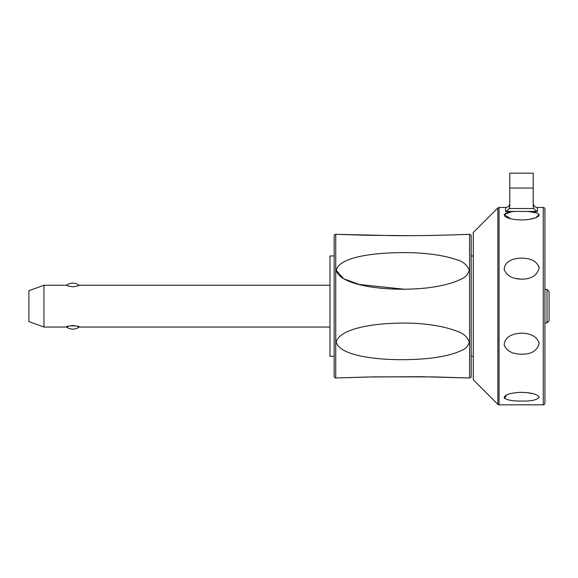 <?xml version="1.0" encoding="UTF-8"?>
<svg xmlns="http://www.w3.org/2000/svg" width="578" height="578" viewBox="0 0 578 578"><rect width="100%" height="100%" fill="white"/><g stroke="black" fill="none" stroke-linecap="round" stroke-linejoin="round"><path stroke-width="0.87" d="M43.957 285.236L43.957 327.054L28.9 321.578L28.9 290.712L43.957 285.236L66.535 285.236C66.593 285.662 68.688 286.182 72.806 286.804C76.932 286.182 79.02 285.662 79.078 285.236L329.98 285.236M69.187 326.006L66.535 327.054L43.957 327.054M329.98 327.054L79.078 327.054A10.455 10.455 0 0 1 66.535 327.054C65.365 325.436 80.255 325.436 79.078 327.054L76.426 326.006M74.085 325.551L71.528 325.551M469.257 377.976A1254.498 1254.498 0 0 0 469.596 377.954A1.676 1.676 0 0 0 471.178 376.285L471.178 236.005A1.676 1.676 0 0 0 469.596 234.336A1254.498 1254.498 0 0 0 469.257 234.314C465.174 234.473 430.624 235.889 394.976 235.665L336.194 234.307A1254.498 1254.498 0 0 0 335.746 234.336A1.676 1.676 0 0 0 334.163 236.005L334.163 255.967L329.98 255.967L329.98 356.323L334.163 356.323L334.163 376.285A1.676 1.676 0 0 0 335.746 377.954A1254.498 1254.498 0 0 0 336.194 377.976L374.609 376.863L433.327 376.907L469.257 377.976L420.524 376.704L367.745 377L336.194 377.976M334.163 236.005L334.163 376.285M336.194 234.307L367.138 235.275L409.968 235.665M336.194 270.229C339.626 256.227 377.983 251.676 414.513 252.774C431.643 253.663 445.385 255.888 455.746 259.45C462.624 261.14 467.132 264.731 469.257 270.229C468.144 274.442 465.319 277.454 460.789 279.275C452.986 283.177 441.982 286.031 427.771 287.844C387.809 292.316 339.669 285.705 336.194 270.229L343.607 278.719L359.335 284.484L405.135 289.318M469.257 342.06C468.173 346.186 465.377 349.083 460.89 350.745C453.152 354.343 442.206 356.915 428.045 358.476C388.185 362.204 339.763 357.414 336.194 342.06C339.785 327.574 379.818 321.52 416.875 323.42C433.334 324.626 446.505 327.17 456.367 331.042C462.985 332.971 467.284 336.642 469.257 342.06M497.875 207.95L473.274 232.544L473.274 379.739L497.875 404.34A1.676 1.676 0 0 0 499.052 404.831L499.052 207.459A1.676 1.676 0 0 0 497.875 207.95L497.875 404.34M515.323 278.408L521.356 279.152M539.05 267.014L538.869 266.364M521.638 279.152C512.52 278.979 506.704 275.793 504.189 269.579C504.637 262.593 510.136 258.778 520.67 258.128C530.886 258.041 537.056 261.278 539.18 267.831C537.265 275.395 531.42 279.167 521.638 279.152M536.839 212.95L527.938 211.432C535.987 211.924 539.635 213.383 538.877 215.825C535.929 218.397 530.185 219.77 521.638 219.936C513.683 219.785 508.091 218.585 504.876 216.316C503.33 213.535 506.819 211.909 515.345 211.432L537.388 211.432L535.307 210.341L533.783 208.506L509.218 208.506L509.789 206.173L509.789 173.169L533.212 173.169L533.212 206.173L533.783 208.506M511.234 211.859L504.132 214.633L510.677 218.737M513.958 219.373L518.733 219.857M524.6 219.857L526.782 219.691M529.275 219.38L535.351 217.92M535.849 217.725L539.072 214.445M543.248 404.831A1.676 1.676 0 0 0 544.917 403.162L544.917 209.128A1.676 1.676 0 0 0 543.248 207.459L543.248 404.831L499.052 404.831M509.789 203.586L509.442 204.952A4.183 4.183 0 0 1 505.613 207.459L505.613 211.432L515.345 211.432M509.218 208.506L507.694 210.341L505.613 211.432M537.388 211.432L537.388 207.459A4.183 4.183 0 0 1 533.559 204.952L533.212 203.492M521.638 354.177C512.52 354.119 506.704 351.099 504.189 345.102C504.637 337.993 510.136 334.012 520.67 333.159C530.886 333.188 537.056 336.591 539.18 343.361C537.265 350.73 531.42 354.336 521.638 354.177M521.638 401.067C512.52 401.161 506.704 400.07 504.189 397.809C504.637 394.738 510.136 392.924 520.67 392.361C530.886 392.491 537.056 394.066 539.18 397.093C537.265 399.947 531.42 401.276 521.638 401.067M523.22 392.375L521.32 392.354M513.972 392.917L510.728 393.546M506.566 394.933L504.58 398.314M532.519 393.531L526.341 392.556M522.288 333.145L521.638 333.138M544.917 322.871L547.012 322.871L549.1 320.783L549.1 291.507L547.012 289.419L544.917 289.419L544.917 214.669M547.012 322.871L547.012 289.419M469.596 234.336L469.596 377.954M335.746 377.954L335.746 234.336M533.212 188.045L509.789 188.045M79.078 285.236A10.455 10.455 0 0 0 66.535 285.236M473.274 255.967L471.178 255.967M473.274 356.323L471.178 356.323M543.248 207.459L537.388 207.459M505.613 207.459L499.052 207.459"/></g></svg>
